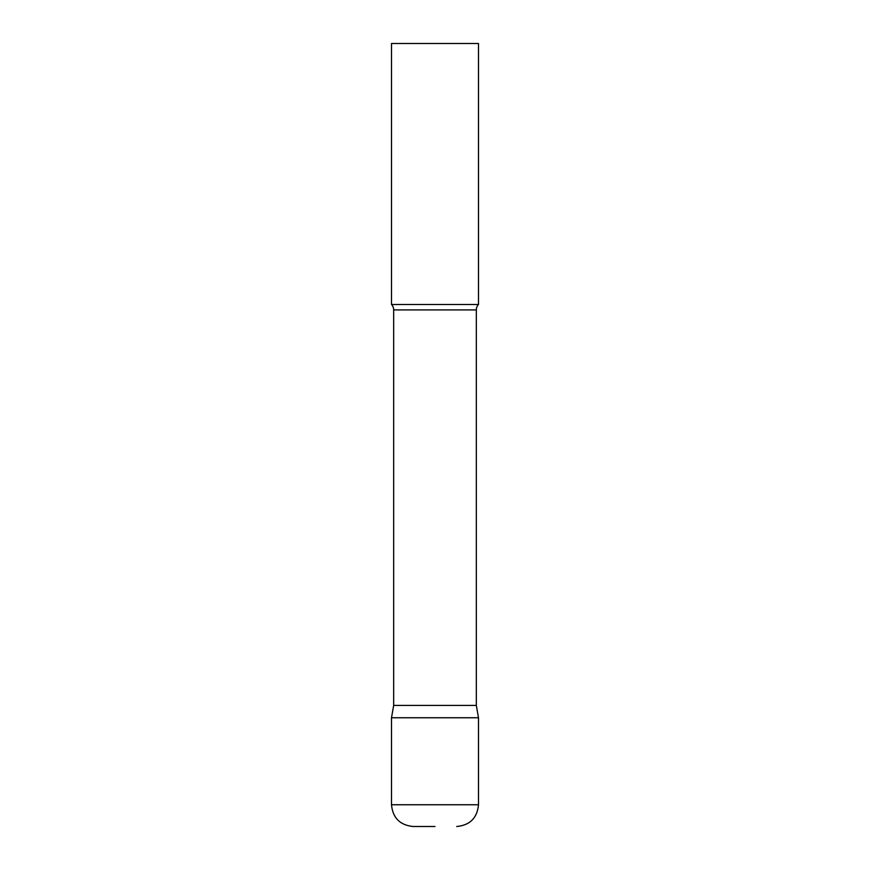 <?xml version="1.0" encoding="UTF-8"?>
<svg xmlns="http://www.w3.org/2000/svg" width="870" height="870" viewBox="0 0 870 870"><rect width="100%" height="100%" fill="white"/><g stroke="black" fill="none" stroke-linecap="round" stroke-linejoin="round"><path stroke-width="1.3" d="M391.5 804.75L391.5 717.75L393.675 705.418L476.325 705.418L478.5 717.75L391.5 717.75L478.5 717.75L478.5 804.75L391.5 804.75C392.783 817.963 400.037 825.206 413.25 826.5L435 826.5M476.325 705.418L476.325 309.916A7.83 7.83 0 0 1 478.5 304.5L478.5 43.5L391.5 43.5L391.5 304.5A7.83 7.83 0 0 1 393.675 309.916L476.325 309.916M393.675 705.418L393.675 309.916M391.5 304.5L478.5 304.5M478.5 804.75C477.217 817.963 469.963 825.206 456.75 826.5"/></g></svg>

